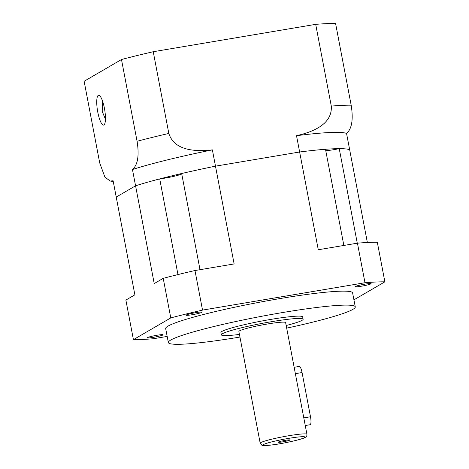 <?xml version="1.0" encoding="UTF-8"?>
<svg xmlns="http://www.w3.org/2000/svg" width="469" height="469" viewBox="0 0 469 469"><rect width="100%" height="100%" fill="white"/><g stroke="black" fill="none" stroke-linecap="round" stroke-linejoin="round"><path stroke-width="0.7" d="M278.316 442.056A5.945 0.516 169.2 0 0 278.17 442.214A5.945 0.516 169.2 0 0 283.399 441.739A5.945 0.516 169.2 0 0 289.707 440.139A5.945 0.516 169.2 0 0 289.854 439.981A5.945 0.516 169.2 0 0 284.624 440.455A5.945 0.516 169.2 0 0 278.316 442.056M306.937 434.312L285.621 322.578A23.79 2.075 169.2 0 0 264.698 324.478A23.79 2.075 169.2 0 0 239.477 330.874A23.79 2.075 169.2 0 0 238.885 331.495L260.201 443.228L261.802 445.163C262.505 445.368 262.957 446.042 271.856 444.964C284.179 443.516 303.848 438.867 305.26 437.372C306.491 436.827 307.048 435.807 306.937 434.312A23.79 2.075 169.2 0 0 286.008 436.211A23.79 2.075 169.2 0 0 260.793 442.607A23.79 2.075 169.2 0 0 260.201 443.228M147.413 337.61A8.09 0.704 169.2 0 0 147.213 337.821A8.09 0.704 169.2 0 0 154.324 337.176A8.09 0.704 169.2 0 0 162.901 334.995A8.09 0.704 169.2 0 0 163.101 334.784A8.09 0.704 169.2 0 0 155.984 335.429A8.09 0.704 169.2 0 0 147.413 337.61M355.391 286.483A8.09 0.704 169.2 0 0 355.191 286.694A8.09 0.704 169.2 0 0 362.303 286.049A8.09 0.704 169.2 0 0 370.879 283.874A8.09 0.704 169.2 0 0 371.079 283.663A8.09 0.704 169.2 0 0 363.967 284.308A8.09 0.704 169.2 0 0 355.391 286.483M186.287 314.98A8.09 0.704 169.2 0 0 186.087 315.191A8.09 0.704 169.2 0 0 193.205 314.547A8.09 0.704 169.2 0 0 201.776 312.372A8.09 0.704 169.2 0 0 201.975 312.161A8.09 0.704 169.2 0 0 194.864 312.805A8.09 0.704 169.2 0 0 186.287 314.98M286.178 325.504A41.63 3.629 169.2 0 0 302.112 320.321A41.63 3.629 169.2 0 0 303.144 319.237L302.698 316.909A41.63 3.629 169.2 0 0 266.081 320.227A41.63 3.629 169.2 0 0 221.948 331.425A41.63 3.629 169.2 0 0 220.917 332.509L221.362 334.837A41.63 3.629 169.2 0 0 239.442 334.42M303.144 319.237A41.63 3.629 169.2 0 0 266.527 322.555A41.63 3.629 169.2 0 0 222.394 333.752A41.63 3.629 169.2 0 0 221.362 334.837M286.682 328.136A95.154 8.295 169.2 0 0 352.911 309.358A95.154 8.295 169.2 0 0 355.273 306.878L352.612 292.914A95.154 8.295 169.2 0 0 268.913 300.5A95.154 8.295 169.2 0 0 168.043 326.09A95.154 8.295 169.2 0 0 165.68 328.57L168.342 342.54A95.154 8.295 169.2 0 0 239.946 337.053M355.273 306.878A95.154 8.295 169.2 0 0 271.574 314.464A95.154 8.295 169.2 0 0 170.704 340.06A95.154 8.295 169.2 0 0 168.342 342.54M343.847 245.445L325.498 149.271A120.128 10.47 169.2 0 0 299.632 151.991L215.482 166.167A120.128 10.47 169.2 0 0 181.667 173.507L200.011 269.681M177.968 274.576L159.718 178.9A14.275 1.243 169.2 0 0 181.497 174.034A14.275 1.243 169.2 0 0 181.732 173.87M159.718 178.9A120.128 10.47 169.2 0 0 135.57 185.812L116.224 197.068L134.879 294.837L125.874 300.078L133.425 339.65A140.348 12.235 169.2 0 0 153.304 338.753L167.175 336.414M170.775 317.912A140.348 12.235 169.2 0 1 202.526 310.103L194.975 270.531A140.348 12.235 169.2 0 0 163.224 278.334L170.775 317.912L133.425 339.65M163.224 278.334L154.225 283.575L132.463 169.514C135.693 166.7 140.102 160.128 137.077 141.263A140.348 12.235 -10.8 0 1 168.828 133.454C174.603 151.622 197.338 151.522 212.375 149.875A120.128 10.47 169.2 0 0 132.463 169.514M194.975 270.531L234.131 263.936L215.482 166.167L299.632 151.991L318.281 249.754L357.437 243.159L364.988 282.731A140.348 12.235 169.2 0 1 384.867 281.834L353.931 299.838M202.526 310.103L364.988 282.731M384.867 281.834L377.316 242.262A140.348 12.235 169.2 0 0 357.437 243.159M325.773 150.719A14.275 1.243 169.2 0 0 339.239 148.655L357.272 243.182M367.362 242.496L349.663 149.734A120.128 10.47 169.2 0 0 339.239 148.655M294.145 367.28L299.304 366.412A7.135 1.706 80.4 0 1 302.065 372.538L310.501 416.765A7.135 1.706 80.4 0 1 310.115 424.715L305.26 425.535M105.437 119.232L102.201 111.376L102.652 101.392M104.417 108.251A15.108 3.617 -99.6 0 0 98.584 95.289A15.108 3.617 -99.6 0 0 97.769 112.12A15.108 3.617 -99.6 0 0 103.602 125.082A15.108 3.617 -99.6 0 0 104.417 108.251M315.696 24.347L331.29 106.082A140.348 12.235 -10.8 0 1 351.17 105.185L335.575 23.45A140.348 12.235 169.2 0 0 315.696 24.347L153.234 51.719A140.348 12.235 169.2 0 0 121.483 59.522L84.133 81.266L99.727 163.001L104.892 177.048L110.109 181.034L113.117 180.776L116.224 197.068L135.57 185.812A120.128 10.47 169.2 0 1 215.482 166.167L212.375 149.875M121.483 59.522L137.077 141.263M153.234 51.719L168.828 133.454M351.17 105.185C354.189 124.027 349.81 130.593 346.556 133.442L349.663 149.734A120.128 10.47 169.2 0 0 299.632 151.991L296.519 135.693C311.105 132.369 332.597 125.03 331.29 106.082M346.556 133.442A120.128 10.47 169.2 0 0 296.519 135.693M304.51 437.641A21.41 1.864 169.2 0 0 288.722 438.357A21.41 1.864 169.2 0 0 263.514 444.553A21.41 1.864 169.2 0 0 279.301 443.838A21.41 1.864 169.2 0 0 304.51 437.641M295.318 373.67L302.065 372.538M303.76 417.902L310.501 416.765M110.109 181.034L113.252 181.48"/></g></svg>
